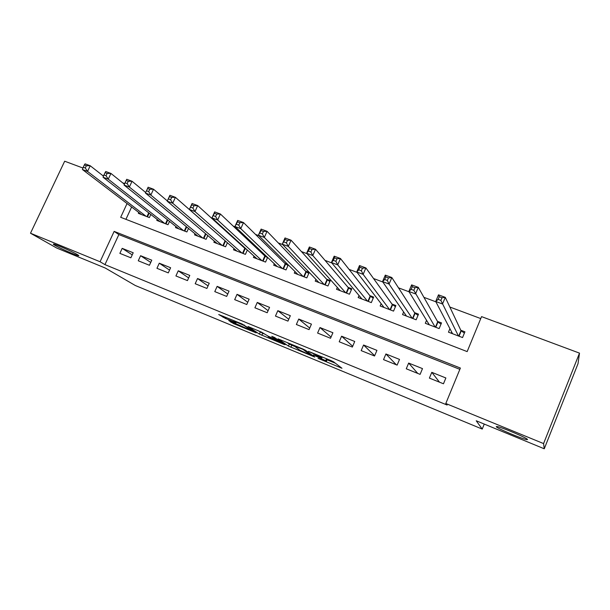 <?xml version="1.0" encoding="UTF-8"?>
<svg xmlns="http://www.w3.org/2000/svg" width="610" height="610" viewBox="0 0 610 610"><rect width="100%" height="100%" fill="white"/><g stroke="black" fill="none" stroke-linecap="round" stroke-linejoin="round"><path stroke-width="0.91" d="M318.077 358.375L341.958 368.265L333.525 361.791L330.986 360.579L308.446 351.352L321.058 357.254L321.775 358.062L313.357 354.967L325.702 360.678L326.388 361.448L318.077 358.375M77.134 254.462C72.071 251.472 55.434 244.122 53.581 244.061C52.902 243.992 53.421 244.45 55.136 245.426C60.489 248.537 76.578 255.62 78.515 255.735C79.186 255.811 78.72 255.384 77.134 254.462M527.52 439.52C527.924 438.338 501.367 427.038 496.99 426.52L496.235 426.664C496.479 428.083 522.107 438.979 526.727 439.619L527.52 439.52M228.803 320.57L233.47 323.559L256.208 332.877L242.139 324.009L218.715 314.524L225.517 318.458L236.1 322.751L233.874 321.02L244.084 325.465L251.793 330.727L228.803 320.57M127.063 203.534L120.681 217.297L467.161 351.604L481.557 316.62L579.5 353.129L578.013 363.705L544.257 448.785L476.219 420.77L482.228 429.082L135.275 285.488L105.255 268.034L56.745 248.056L30.5 233.226L64.675 161.215L82.952 168.024M544.257 448.785L543.579 443.577L445.803 403.492L460.39 368.043L114.146 231.388L100.063 261.751L30.5 233.226M459.856 369.347L118.866 234.575L104.95 264.626L447.145 405.04L445.803 403.492M104.95 264.626L100.063 261.751M288.446 346.099L314.783 357.048L305.351 350.193L302.804 348.973L278.068 338.87L288.446 346.099L289.315 344.093L294.218 346.274M283.818 344.345L259.402 334.112L248.003 326.495L261.576 332.168L268.606 336.407L276.338 339.518L271.755 336.316L274.485 337.437L285.144 344.734L283.818 344.345L283.993 343.948M245.327 248.224L244.244 247.812M266.356 256.231L264.328 255.46M287.737 264.366L284.74 263.23M294.965 271.549L294.287 273.097L306.815 277.893L309.156 272.525L305.488 271.13M315.965 279.426L315.225 281.118L327.959 285.991L330.3 280.569L326.579 279.151M337.315 287.417L336.514 289.27L349.454 294.226L351.802 288.759L348.013 287.318M359.031 295.507L358.154 297.558L371.315 302.606L373.671 297.078L369.812 295.614M381.136 303.696L380.16 305.991L393.541 311.115L395.898 305.541L391.986 304.054M403.637 311.969L402.539 314.569L416.15 319.785L418.513 314.15L414.533 312.633M426.558 320.303L425.307 323.285L439.154 328.592L441.518 322.911L437.469 321.363M429.394 378.108L443.47 383.781L445.872 377.971L431.796 372.336L429.394 378.108M406.268 368.791L420.099 374.365L422.494 368.608L408.662 363.072L406.268 368.791M383.53 359.625L397.125 365.108L399.519 359.412L385.916 353.968L383.53 359.625M361.181 350.62L374.548 356.004L376.934 350.369L363.568 345.016L361.181 350.62M339.213 341.768L352.351 347.06L354.73 341.478L341.592 336.209L339.213 341.768M317.604 333.06L330.529 338.268L332.907 332.732L319.983 327.555L317.604 333.06M296.361 324.497L309.064 329.613L311.435 324.139L298.732 319.045L296.361 324.497M275.461 316.071L287.958 321.112L290.329 315.683L277.825 310.673L275.461 316.071M254.904 307.791L267.195 312.739L269.559 307.364L257.267 302.438L254.904 307.791M234.682 299.64L246.775 304.512L249.132 299.182L237.031 294.34L234.682 299.64M214.781 291.618L226.684 296.414L229.032 291.13L217.129 286.364L214.781 291.618M195.192 283.726L206.904 288.446L209.253 283.215L197.533 278.518L195.192 283.726M175.916 275.956L187.445 280.6L189.786 275.415L178.257 270.794L175.916 275.956M156.945 268.308L168.291 272.883L170.625 267.744L159.279 263.2L156.945 268.308M138.264 260.783L149.435 265.281L151.768 260.188L140.59 255.712L138.264 260.783M133.201 252.754L122.191 248.346L119.873 253.371L130.875 257.801L133.201 252.754M480.749 318.572L449.844 307.028M435.898 301.813L423.927 297.344M409.081 291.801L398.49 287.844M382.798 281.98L373.541 278.518M357.025 272.35L349.057 269.376M331.756 262.91L325.031 260.394M306.975 253.653L301.439 251.579M282.666 244.572L278.274 242.933M258.808 235.658L255.529 234.431M235.407 226.912L233.195 226.089M212.425 218.327L211.251 217.884M131.63 207.011L125.927 219.333M449.913 328.668L448.464 332.16L462.555 337.559L464.927 331.817L460.802 330.246M288.233 264.862L286.014 269.925L273.692 265.205L274.325 263.779M267.607 257.42L265.548 262.079L253.424 257.435L254.012 256.116M247.332 250.047L245.411 254.37L233.485 249.795L234.034 248.567M227.393 242.757L225.593 246.775L213.858 242.277L214.369 241.133M207.781 235.552L206.088 239.303L194.537 234.873L195.025 233.805M188.49 228.43L186.889 231.945L175.52 227.591L175.977 226.577M169.504 221.407L167.994 224.709L156.793 220.416L157.227 219.463M150.815 214.461L149.381 217.579L138.356 213.355L138.767 212.455M482.228 429.082L484.256 424.08M579.5 353.129L543.579 443.577M102.35 175.261L103.647 175.741M122.648 182.825L124.699 183.587M118.866 234.575L114.146 231.388M431.796 372.336L439.497 382.18M408.662 363.072L417.743 373.411M385.916 353.968L396.332 364.788M363.568 345.016L374.67 355.721M341.592 336.209L352.687 346.267M319.983 327.555L331.039 337.071M298.732 319.045L309.727 328.081M277.825 310.673L288.751 319.304M257.267 302.438L268.095 310.704M237.031 294.34L247.767 302.278M217.129 286.364L227.751 294.012M197.533 278.518L208.048 285.899M178.257 270.794L188.65 277.939M159.279 263.2L169.549 270.116M140.59 255.712L150.746 262.422M122.191 248.346L132.225 254.866M326.472 361.25L327.311 359.16L326.434 361.219M327.082 359.808L335.469 363.263M286.974 342.462L289.315 344.093M310.536 355.157L303.162 349.477L293.967 345.824L299.914 350.277L310.536 355.157M264.084 333.861L262.719 333.296L261.85 335.271M257.694 330.414L262.719 333.296M270.649 338.275L280.775 342.675L275.827 339.602L268.133 336.506L270.649 338.275M451.217 333.212L451.69 332.069M438.155 299.396L440.885 300.41L441.998 297.741L439.269 296.727L438.155 299.396L435.715 301.47L438.483 294.844L445.285 297.36L442.509 304.009L435.715 301.47L452.559 333.731M464.385 333.136L460.985 330.635L445.285 297.36L441.998 297.741M458.43 335.98L440.885 300.41M438.483 294.844L439.269 296.727M428.25 324.421L428.586 323.62M411.163 289.346L413.839 290.337L414.952 287.699L412.276 286.708L411.163 289.346L408.86 291.443L411.628 284.885L418.292 287.356L415.524 293.928L408.86 291.443L429.333 324.833M441 324.154L437.69 321.767L418.292 287.356L414.952 287.699M435.098 327.044L413.839 290.337M411.628 284.885L412.276 286.708M405.68 315.767L405.902 315.233M384.712 279.494L387.335 280.47L388.448 277.863L385.825 276.887L384.712 279.494L382.539 281.606L385.306 275.125L391.833 277.55L389.073 284.046L382.539 281.606L406.496 316.079M418.018 315.332L414.8 313.052L391.833 277.55L388.448 277.863M412.169 318.252L389.073 284.046L387.335 280.47M385.306 275.125L385.825 276.887M358.787 269.833L361.356 270.794L362.462 268.217L359.892 267.264L358.787 269.833L356.736 271.969L359.496 265.563L365.901 267.935L363.141 274.363L356.736 271.969L384.048 307.478M395.425 306.67L392.291 304.481L365.901 267.935L362.462 268.217M389.622 309.621L363.141 274.363L361.356 270.794M359.496 265.563L359.892 267.264M333.357 260.371L335.881 261.309L336.987 258.754L334.463 257.824L333.357 260.371L331.436 262.521L334.181 256.177L340.464 258.51L337.711 264.87L331.436 262.521L361.974 299.022M373.213 298.145L370.163 296.048L340.464 258.51L336.987 258.754M367.456 301.127L337.711 264.87L335.881 261.309M334.181 256.177L334.463 257.824M308.424 251.084L310.894 252.006L312 249.482L309.529 248.567L308.424 251.084L306.616 253.249L309.361 246.981L315.522 249.261L312.777 255.552L306.616 253.249L340.273 290.711M351.368 289.773L348.401 287.767L315.522 249.261L312 249.482M345.664 292.777L312.777 255.552L310.894 252.006M309.361 246.981L309.529 248.567M283.97 241.979L286.395 242.879L287.493 240.386L285.068 239.486L282.277 244.16L285.015 237.953L291.054 240.195L288.316 246.417L282.277 244.16L318.923 282.529M329.88 281.546L326.998 279.616L291.054 240.195L287.493 240.386M324.23 284.565L288.316 246.417L286.395 242.879M285.015 237.953L285.068 239.486M259.974 233.043L262.353 233.927L263.451 231.457L261.072 230.572L258.388 235.239L261.118 229.101L267.05 231.297L264.321 237.45L258.388 235.239L297.932 274.485M308.752 273.448L305.945 271.595L267.05 231.297L263.451 231.457M303.147 276.49L264.321 237.45L262.353 233.927M261.118 229.101L261.072 230.572M236.436 224.274L238.769 225.143L239.86 222.703L237.526 221.834L234.957 226.485L237.679 220.408L243.497 222.566L240.775 228.658L234.957 226.485L277.275 266.578M287.958 265.495L285.228 263.711L243.497 222.566L239.86 222.703M282.407 268.537L240.775 228.658L238.769 225.143M237.679 220.408L237.526 221.834M213.325 215.673L215.62 216.527L216.71 214.11L214.423 213.256L211.952 217.892L214.667 211.883L220.378 213.996L217.663 220.027L211.952 217.892L256.947 258.785M267.5 257.664L264.854 255.956L220.378 213.996L216.71 214.11M262.003 260.722L217.663 220.027L215.62 216.527M214.667 211.883L214.423 213.256M190.648 207.225L192.897 208.063L193.988 205.669L191.738 204.838L189.367 209.459L192.081 203.511L197.686 205.585L194.979 211.556L189.367 209.459L236.947 251.129M246.936 249.688L244.801 248.316L197.686 205.585L193.988 205.669M241.918 253.028L194.979 211.556L192.897 208.063M192.081 203.511L191.738 204.838M168.383 198.936L170.594 199.76L171.677 197.388L169.466 196.572L167.201 201.178L169.9 195.291L175.405 197.327L172.706 203.237L167.201 201.178L217.267 243.588M225.532 241.125L175.405 197.327L171.677 197.388M222.162 245.456L172.706 203.237L170.594 199.76M169.9 195.291L169.466 196.572M146.522 190.793L148.688 191.601L149.77 189.26L147.605 188.452L145.432 193.05L148.123 187.217L153.529 189.222L150.838 195.07L145.432 193.05L197.892 236.162M167.323 200.919L153.529 189.222L149.77 189.26M202.711 238.007L150.838 195.07L148.688 191.601M148.123 187.217L147.605 188.452M126.133 180.484L125.05 182.794L127.185 183.595L128.26 181.269L126.133 180.484L126.735 179.287L132.05 181.261L129.358 187.049L124.051 185.066L178.821 228.857M145.683 192.493L132.05 181.261L128.26 181.269M183.564 230.671L129.358 187.049L127.185 183.595M124.051 185.066L125.05 182.794M105.042 172.653L103.967 174.948L106.056 175.726L107.131 173.423L105.042 172.653L105.728 171.501L110.944 173.438L108.26 179.165L103.044 177.22L160.049 221.666M124.409 184.243L110.944 173.438L107.131 173.423M164.715 223.451L108.26 179.165L106.056 175.726M103.044 177.22L103.967 174.948M84.317 164.959L83.25 167.231L85.301 167.994L86.376 165.722L84.317 164.959L85.08 163.854L90.211 165.752L87.535 171.425L82.411 169.511L141.558 214.583M103.479 176.145L90.211 165.752L86.376 165.722M146.156 216.344L87.535 171.425L85.301 167.994M82.411 169.511L83.25 167.231M326.533 358.741L325.702 360.678M322.187 356.957L321.821 357.818M321.34 356.606L321.058 357.254M340.685 367.22L340.471 367.731M313.563 356.095L313.365 356.545M291.755 345.26L290.886 347.258M311.801 354.829L311.527 355.462M260.264 332.13L259.402 334.112M276.566 338.863L276.322 339.427M280.974 341.882L280.73 342.439M278.564 340.227L278.32 340.792M251.899 329.964L251.686 330.46M244.29 324.993L244.084 325.465M226.005 317.368L225.517 318.458M223.412 316.3L222.985 317.261M233.874 322.659L233.47 323.559M231.358 321.615L231.015 322.393M461.236 330.879L459.033 336.209M460.985 330.635L458.728 336.095M437.965 322.019L435.761 327.296M437.69 321.767L435.441 327.173M415.082 313.304L412.886 318.534M414.8 313.052L412.551 318.397M392.596 304.741L390.4 309.918M392.291 304.481L390.042 309.781M370.483 296.315L368.287 301.447M370.163 296.048L367.921 301.302M348.737 288.034L346.549 293.113M348.401 287.767L346.16 292.968M327.341 279.891L325.16 284.923M326.998 279.616L324.764 284.771M306.304 271.877L304.131 276.864M305.945 271.595L303.711 276.704M285.61 263.993L283.437 268.934M285.228 263.711L283.01 268.774M265.243 256.238L263.07 261.133M264.854 255.956L262.635 260.966M245.205 248.606L243.039 253.455M244.801 248.316L242.582 253.287M225.479 241.095L223.321 245.906M225.067 240.805L222.856 245.723M205.936 233.988L203.908 238.464M205.532 233.645L203.435 238.281M186.706 226.966L184.799 231.144M186.286 226.623L184.311 230.961M167.78 220.027L165.989 223.939M167.353 219.684L165.493 223.748M149.16 213.172L147.468 216.847M148.718 212.829L146.964 216.649M526.971 439.002L526.727 439.619M322.24 356.972L321.859 357.849M311.817 354.837L311.542 355.47M294.15 345.412L293.967 345.824M276.612 338.893L276.368 339.465M281.088 341.958L280.844 342.515M252.075 330.079L251.854 330.582"/></g></svg>
